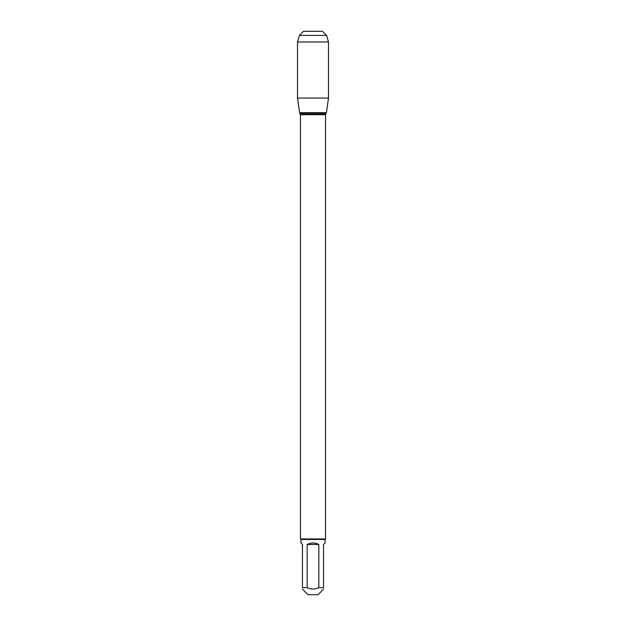 <?xml version="1.0" encoding="UTF-8"?>
<svg xmlns="http://www.w3.org/2000/svg" width="626" height="626" viewBox="0 0 626 626"><rect width="100%" height="100%" fill="white"/><g stroke="black" fill="none" stroke-linecap="round" stroke-linejoin="round"><path stroke-width="0.94" d="M323.634 589.089L318.024 594.7L307.976 594.7L302.366 589.089M302.452 587.673C302.452 589.434 302.452 589.434 302.452 587.673L302.452 544.487L300.95 542.977L300.95 539.463L325.05 539.463L325.05 542.977L323.548 544.487L323.548 587.673C323.548 589.434 323.548 589.434 323.548 587.673L318.837 587.673C314.948 589.434 311.059 589.434 307.163 587.673L302.452 587.673M318.837 587.673L318.837 544.487C314.948 542.492 311.052 542.492 307.163 544.487L307.163 587.673M300.95 539.463L300.449 538.963L300.449 114.707L299.564 112.649L326.436 112.649L299.564 112.649L297.514 98.055L299.564 112.649L313 112.649M300.449 538.963L325.551 538.963L325.551 114.707L300.449 114.707M307.163 544.487L318.837 544.487M326.592 35.408L299.408 35.408L303.508 31.3L322.492 31.3L326.592 35.408L328.486 41.973L328.486 98.055L297.514 98.055L297.514 41.973L299.408 35.408L303.508 31.3L313 31.3M328.486 41.973L297.514 41.973L297.514 98.055M300.175 113.705L325.825 113.705L326.436 112.649L328.486 98.055M325.551 114.707L325.825 113.705M325.05 539.463L325.551 538.963M299.408 35.408L297.514 41.973"/></g></svg>
